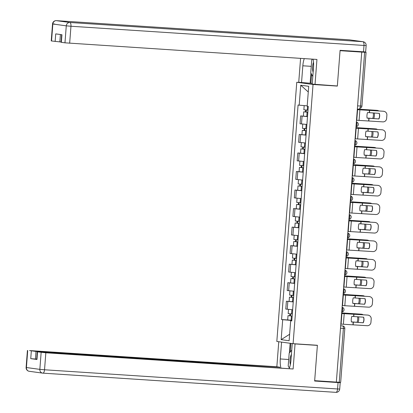 <?xml version="1.0" encoding="UTF-8"?>
<svg xmlns="http://www.w3.org/2000/svg" width="413" height="413" viewBox="0 0 413 413"><rect width="100%" height="100%" fill="white"/><g stroke="black" fill="none" stroke-linecap="round" stroke-linejoin="round"><path stroke-width="0.62" d="M300.411 82.507L296.766 82.264L276.824 341.453L293.101 343.683L313.044 84.495L337.338 86.085L340.059 50.685L361.736 52.105L336.347 382.092L314.67 380.672L317.39 345.273L293.101 343.683M340.493 328.247L344.819 328.49L340.679 382.304L339.249 382.247L343.389 328.438A2.385 0.955 -86.3 0 0 342.625 325.934L342.764 325.95A2.385 2.184 97.8 0 0 342.625 325.934L340.679 325.805M336.352 382.056L339.249 382.247M361.736 52.105L366.068 52.317L362.268 51.785M307.504 116.626L300.638 115.924L300.034 123.766L306.9 124.463M307.515 116.492L300.638 115.924M306.074 135.154L299.213 134.457L298.609 142.294L305.475 142.996M306.085 135.02L299.213 134.457M304.649 153.688L297.788 152.986L297.184 160.827L304.045 161.524M300.53 153.166L297.788 152.986M303.225 172.216L296.358 171.519L295.76 179.356L302.621 180.058M299.105 171.694L296.358 171.519M301.8 190.749L294.934 190.047L294.33 197.889L301.196 198.586M297.675 190.228L294.934 190.047M300.375 209.277L293.509 208.575L292.905 216.417L299.771 217.119M300.385 209.143L293.509 208.575M298.945 227.806L292.084 227.109L291.48 234.951L298.346 235.647M298.955 227.677L292.084 227.109M297.52 246.339L290.659 245.637L290.055 253.479L296.916 254.176M293.4 245.818L290.659 245.637M296.095 264.867L289.234 264.17L288.63 272.007L295.491 272.709M296.106 264.733L289.234 264.17M294.67 283.401L287.804 282.699L287.2 290.54L294.066 291.237M294.681 283.266L287.804 282.699M293.245 301.929L286.379 301.232L285.775 309.069L292.641 309.771M293.256 301.795L286.379 301.232M307.205 105.862L299.198 105.165L300.736 85.212L308.707 86.302L307.174 106.255L308.289 106.409L291.779 320.937L290.664 320.782L289.131 340.74L281.155 339.646L282.693 319.693L290.979 320.416L290.953 320.787M299.198 105.165L298.083 105.016L281.578 319.538L282.693 319.693M296.766 82.264L313.044 84.495M335.661 85.858L337.338 86.085M291.815 320.467L290.979 320.416M287.696 319.941L281.578 319.538M291.79 320.793L290.664 320.782M300.736 85.212L308.268 91.985M289.627 334.267L281.155 339.646M378.897 118.949A7.388 7.357 -69.6 0 0 379.33 113.368L367.524 112.543A7.388 4.543 95.6 0 0 366.966 115.32A7.388 4.543 95.6 0 0 367.09 118.128L378.897 118.949L367.08 118.061M357.307 109.677L383.476 111.247A3.578 3.562 -69.6 0 1 384.446 111.458L384.58 111.51A3.578 3.562 110.4 0 0 383.61 111.298M357.312 109.636L383.476 111.247M356.496 120.25L382.794 121.866A3.578 3.562 110.4 0 0 386.62 118.567L386.888 115.124A3.578 3.562 110.4 0 0 384.58 111.51M379.206 113.358A7.388 7.357 -69.6 0 1 378.762 118.898M357.353 109.073L376.444 110.317A3.578 2.648 -84 0 1 376.548 110.323A3.578 2.648 -84 0 1 376.651 110.338M357.353 109.115L376.444 110.317M367.08 118.046L370.533 118.283M378.664 110.885A3.578 2.648 96 0 0 377.58 110.436A3.578 2.648 96 0 0 377.477 110.426M373.791 118.459A7.388 5.477 96 0 0 374.245 112.986M372.758 118.35A7.388 5.477 96 0 0 373.218 112.909M307.995 110.194L303.86 109.801L304.18 105.599M307.845 112.176L305.248 111.944L306.105 111.975L306.25 110.064M307.84 112.217L303.7 111.825L305.486 111.887L305.63 110.013M306.1 112.042L305.486 111.887M377.472 137.477A7.388 7.357 -69.6 0 0 377.905 131.897L366.099 131.076A7.388 4.543 95.6 0 0 365.541 133.848A7.388 4.543 95.6 0 0 365.665 136.657L377.472 137.477L365.655 136.589M355.882 128.211L382.046 129.775A3.578 3.562 -69.6 0 1 383.021 129.987L383.156 130.038A3.578 3.562 110.4 0 0 382.185 129.827M355.887 128.164L382.046 129.775M355.072 138.778L381.369 140.399A3.578 3.562 110.4 0 0 385.195 137.101L385.463 133.657A3.578 3.562 110.4 0 0 383.156 130.038M377.781 131.886A7.388 7.357 -69.6 0 1 377.337 137.431M376.047 156.011A7.388 7.357 -69.6 0 0 376.475 150.425L364.669 149.604A7.388 4.543 95.6 0 0 364.116 152.382A7.388 4.543 95.6 0 0 364.24 155.185L376.047 156.011L364.23 155.123M354.457 146.739L380.621 148.308A3.578 3.562 -69.6 0 1 381.597 148.52L381.731 148.572A3.578 3.562 110.4 0 0 380.76 148.355M354.462 146.692L380.621 148.308M353.642 157.312L379.945 158.928A3.578 3.562 110.4 0 0 383.77 155.629L384.033 152.185A3.578 3.562 110.4 0 0 381.731 148.572M376.357 150.42A7.388 7.357 -69.6 0 1 375.913 155.959M312.269 83.416L298.733 82.275L300.576 58.367M301.536 82.657L302.832 65.791A13.407 5.379 -86.3 0 1 304.262 58.61M363.507 51.868L364.003 45.451L366.145 45.528L365.65 51.945L340.09 50.329L337.344 85.966L312.213 84.118L313.513 67.252A13.407 5.379 -86.3 0 0 313.08 59.188M315.016 84.505L316.941 59.441L64.965 42.828L61.062 42.276L61.645 34.692M60.401 34.522L59.833 41.894L51.238 40.928L52.544 23.944L52.843 24.006L51.537 40.99M61.361 42.332L61.945 34.733L55.729 33.881L55.141 41.481M59.833 41.894L61.088 41.976M310.142 83.225L310.917 73.106M311.593 74.309L310.901 83.328M293.375 343.699L295.052 343.931L293.122 368.995L45.838 352.79L44.532 369.774L337.571 388.979L338.061 382.562L314.644 381.029L317.385 345.392L295.052 343.931M292.249 343.564L290.953 360.415A13.407 5.379 -86.3 0 1 289.167 368.535M288.697 359.506L280.277 358.954A13.407 5.379 -86.3 0 0 280.933 367.993M280.277 358.954L281.573 342.103M278.77 341.721L276.844 366.765L279.642 367.147L36.014 351.448L35.43 359.047L30.738 358.639L36.958 359.491L36.659 359.429L37.242 351.83L45.838 352.79M279.586 367.906L279.642 367.147M37.242 351.83L201.699 362.542L293.122 368.995M315.708 345.165L317.385 345.392M276.844 366.765L29.56 350.565L36.014 351.448M336.306 382.087L340.204 382.644L339.708 389.056L337.571 388.979A3.578 1.435 93.7 0 1 335.914 392.35A3.578 1.435 93.7 0 1 335.872 392.345L42.916 373.151M338.061 382.562L340.204 382.644M36.685 359.129L35.43 359.047M289.389 352.919L290.132 343.275M290.891 343.379L290.231 351.928M313.508 62.218A7.749 3.108 -86.3 0 0 313.126 72.29M312.801 76.462L310.757 72.822L311.743 59.993L312.465 59.147M291.423 354.313A7.749 3.108 -86.3 0 0 290.344 364.643M289.363 368.045L288.202 365.98L289.188 353.156L291.743 350.147M355.929 127.607L375.019 128.846A3.578 2.648 -84 0 1 375.123 128.856A3.578 2.648 -84 0 1 375.221 128.866M355.923 127.648L375.019 128.846M365.655 136.579L369.108 136.817M377.234 129.419A3.578 2.648 96 0 0 376.155 128.964A3.578 2.648 96 0 0 376.052 128.954M372.366 136.987A7.388 5.477 96 0 0 372.82 131.52M371.333 136.879A7.388 5.477 96 0 0 371.793 131.442M306.57 128.727L302.43 128.335L302.755 124.106M306.42 130.704L303.818 130.472L304.675 130.503L304.825 128.593M306.415 130.745L302.275 130.353L304.061 130.42L304.205 128.541M304.67 130.57L304.061 130.42M354.504 146.135L373.595 147.379A3.578 2.648 -84 0 1 373.693 147.384A3.578 2.648 -84 0 1 373.796 147.4M354.499 146.176L373.595 147.379M364.225 155.107L367.684 155.345M375.809 147.947A3.578 2.648 96 0 0 374.73 147.493A3.578 2.648 96 0 0 374.627 147.487M370.941 155.52A7.388 5.477 96 0 0 371.395 150.048M369.909 155.412A7.388 5.477 96 0 0 370.368 149.971M305.145 147.255L301.005 146.863L301.33 142.64M304.995 149.238L302.393 149L303.25 149.036L303.4 147.126M304.99 149.274L300.85 148.881L302.636 148.948L302.781 147.069M304.66 153.553L300.519 153.161L300.85 148.881M303.245 149.103L302.636 148.948M374.622 174.539A7.388 7.357 -69.6 0 0 375.05 168.958L363.244 168.132A7.388 4.543 95.6 0 0 362.691 170.91A7.388 4.543 95.6 0 0 362.815 173.718L374.622 174.539L366.259 173.878M353.032 165.267L379.196 166.837A3.578 3.562 -69.6 0 1 380.166 167.048L380.306 167.1A3.578 3.562 110.4 0 0 379.33 166.888M353.032 165.226L379.196 166.837M352.217 175.84L378.52 177.461A3.578 3.562 110.4 0 0 382.345 174.162L382.608 170.714A3.578 3.562 110.4 0 0 380.306 167.1M374.927 168.948A7.388 7.357 -69.6 0 1 374.488 174.487M373.197 193.072A7.388 7.357 -69.6 0 0 373.626 187.487L361.819 186.666A7.388 4.543 95.6 0 0 361.267 189.443A7.388 4.543 95.6 0 0 361.39 192.246L373.197 193.072L364.834 192.406M351.608 183.8L377.771 185.37A3.578 3.562 -69.6 0 1 378.742 185.582L378.881 185.633A3.578 3.562 110.4 0 0 377.905 185.416M351.608 183.754L377.771 185.37M350.792 194.373L377.095 195.989A3.578 3.562 110.4 0 0 380.92 192.69L381.184 189.247A3.578 3.562 110.4 0 0 378.881 185.633M373.502 187.481A7.388 7.357 -69.6 0 1 373.058 193.021M371.772 211.601A7.388 7.357 -69.6 0 0 372.201 206.02L360.394 205.194A7.388 4.543 95.6 0 0 359.837 207.971A7.388 4.543 95.6 0 0 359.966 210.78L371.772 211.601L363.404 210.935M350.178 202.329L376.346 203.898A3.578 3.562 -69.6 0 1 377.317 204.11L377.451 204.161A3.578 3.562 110.4 0 0 376.48 203.95M350.183 202.287L376.346 203.898M349.367 212.901L375.665 214.523A3.578 3.562 110.4 0 0 379.49 211.224L379.759 207.775A3.578 3.562 110.4 0 0 377.451 204.161M372.077 206.01A7.388 7.357 -69.6 0 1 371.633 211.549M353.079 164.668L372.165 165.907A3.578 2.648 -84 0 1 372.268 165.918A3.578 2.648 -84 0 1 372.371 165.928M353.074 164.71L372.165 165.907M374.385 166.48A3.578 2.648 96 0 0 373.306 166.026A3.578 2.648 96 0 0 373.202 166.016M369.516 174.049A7.388 5.477 96 0 0 369.971 168.576M368.479 173.94A7.388 5.477 96 0 0 368.943 168.504M303.72 165.789L299.58 165.396L299.905 161.168M303.565 167.766L300.969 167.533L301.826 167.564L301.97 165.654M303.565 167.807L299.425 167.415L301.206 167.482L301.351 165.603M303.235 172.082L299.095 171.689L299.425 167.415M301.82 167.632L301.206 167.482M351.654 183.196L370.74 184.435A3.578 2.648 -84 0 1 370.843 184.446A3.578 2.648 -84 0 1 370.946 184.461M351.649 183.238L370.74 184.435M372.96 185.009A3.578 2.648 96 0 0 371.876 184.554A3.578 2.648 96 0 0 371.777 184.549M368.086 192.582A7.388 5.477 96 0 0 368.541 187.11M367.054 192.473A7.388 5.477 96 0 0 367.513 187.032M302.295 184.317L298.155 183.924L298.48 179.701M302.14 186.294L299.544 186.062L300.401 186.093L300.545 184.188M302.14 186.335L298 185.943L299.781 186.01L299.926 184.131M301.81 190.615L297.67 190.223L298 185.943M300.396 186.165L299.781 186.01M350.224 201.73L369.315 202.969A3.578 2.648 -84 0 1 369.418 202.974A3.578 2.648 -84 0 1 369.521 202.989M350.224 201.766L369.315 202.969M371.535 203.537A3.578 2.648 96 0 0 370.451 203.088A3.578 2.648 96 0 0 370.347 203.077M366.661 211.11A7.388 5.477 96 0 0 367.116 205.638M365.629 211.002A7.388 5.477 96 0 0 366.088 205.56M300.865 202.85L296.73 202.458L297.055 198.23M300.716 204.827L298.119 204.595L298.976 204.626L299.12 202.716M300.71 204.869L296.57 204.476L298.356 204.543L298.501 202.664M298.971 204.693L298.356 204.543M370.342 230.134A7.388 7.357 -69.6 0 0 370.776 224.548L358.969 223.727A7.388 4.543 95.6 0 0 358.412 226.505A7.388 4.543 95.6 0 0 358.536 229.308L370.342 230.134L361.979 229.468M348.753 220.862L374.921 222.426A3.578 3.562 -69.6 0 1 375.892 222.643L376.026 222.69A3.578 3.562 110.4 0 0 375.056 222.478M348.758 220.816L374.921 222.426M347.942 231.435L374.24 233.051A3.578 3.562 110.4 0 0 378.065 229.752L378.334 226.309A3.578 3.562 110.4 0 0 376.026 222.69M370.652 224.538A7.388 7.357 -69.6 0 1 370.208 230.082M348.799 220.258L367.89 221.497A3.578 2.648 -84 0 1 367.993 221.507A3.578 2.648 -84 0 1 368.091 221.523M348.799 220.299L367.89 221.497M370.105 222.07A3.578 2.648 96 0 0 369.026 221.616A3.578 2.648 96 0 0 368.923 221.611M365.237 229.643A7.388 5.477 96 0 0 365.691 224.171M364.204 229.53A7.388 5.477 96 0 0 364.664 224.094M299.44 221.378L295.3 220.986L295.625 216.763M299.291 223.356L296.689 223.123L297.546 223.154L297.696 221.244M299.286 223.397L295.145 223.005L296.932 223.072L297.076 221.192M297.541 223.221L296.932 223.072M368.917 248.662A7.388 7.357 -69.6 0 0 369.346 243.081L357.539 242.255A7.388 4.543 95.6 0 0 356.987 245.033A7.388 4.543 95.6 0 0 357.111 247.841L368.917 248.662L357.1 247.774M347.328 239.39L373.491 240.96A3.578 3.562 -69.6 0 1 374.467 241.171L374.601 241.223A3.578 3.562 110.4 0 0 373.631 241.011M347.333 239.349L373.491 240.96M346.512 249.963L372.815 251.579A3.578 3.562 110.4 0 0 376.641 248.28L376.904 244.837A3.578 3.562 110.4 0 0 374.601 241.223M369.227 243.071A7.388 7.357 -69.6 0 1 368.783 248.611M347.374 238.791L366.465 240.03A3.578 2.648 -84 0 1 366.563 240.036A3.578 2.648 -84 0 1 366.667 240.051M347.369 238.828L366.465 240.03M357.1 247.759L360.554 247.996M368.68 240.598A3.578 2.648 96 0 0 367.601 240.149A3.578 2.648 96 0 0 367.498 240.139M363.812 248.172A7.388 5.477 96 0 0 364.266 242.699M362.779 248.063A7.388 5.477 96 0 0 363.239 242.622M298.016 239.907L293.875 239.514L294.201 235.291M297.866 241.889L295.264 241.657L296.121 241.688L296.271 239.777M297.861 241.93L293.72 241.538L295.507 241.6L295.651 239.726M297.53 246.205L293.39 245.812L293.72 241.538M296.116 241.755L295.507 241.6M367.493 267.19A7.388 7.357 -69.6 0 0 367.921 261.61L356.114 260.789A7.388 4.543 95.6 0 0 355.562 263.561A7.388 4.543 95.6 0 0 355.686 266.37L367.493 267.19L355.676 266.302M345.903 257.924L372.067 259.488A3.578 3.562 -69.6 0 1 373.037 259.7L373.176 259.751A3.578 3.562 110.4 0 0 372.201 259.54M345.903 257.877L372.067 259.488M345.087 268.491L371.39 270.112A3.578 3.562 110.4 0 0 375.216 266.813L375.479 263.37A3.578 3.562 110.4 0 0 373.176 259.751M367.797 261.599A7.388 7.357 -69.6 0 1 367.358 267.144M345.949 257.32L365.04 258.559A3.578 2.648 -84 0 1 365.138 258.569A3.578 2.648 -84 0 1 365.242 258.579M345.944 257.361L365.04 258.559M355.67 266.292L359.129 266.53M367.255 259.132A3.578 2.648 96 0 0 366.176 258.677A3.578 2.648 96 0 0 366.073 258.667M362.387 266.7A7.388 5.477 96 0 0 362.841 261.233M361.349 266.591A7.388 5.477 96 0 0 361.814 261.155M296.591 258.44L292.45 258.048L292.776 253.819M296.436 260.417L293.839 260.185L294.696 260.216L294.841 258.306M296.436 260.458L292.296 260.066L294.077 260.133L294.221 258.254M294.691 260.283L294.077 260.133M366.068 285.724A7.388 7.357 -69.6 0 0 366.496 280.138L354.69 279.317A7.388 4.543 95.6 0 0 354.137 282.094A7.388 4.543 95.6 0 0 354.261 284.898L366.068 285.724L354.251 284.836M344.478 276.452L370.642 278.021A3.578 3.562 -69.6 0 1 371.612 278.233L371.752 278.285A3.578 3.562 110.4 0 0 370.776 278.073M344.478 276.405L370.642 278.021M343.662 287.025L369.965 288.641A3.578 3.562 110.4 0 0 373.791 285.342L374.054 281.898A3.578 3.562 110.4 0 0 371.752 278.285M366.372 280.133A7.388 7.357 -69.6 0 1 365.928 285.672M344.525 275.848L363.61 277.092A3.578 2.648 -84 0 1 363.714 277.097A3.578 2.648 -84 0 1 363.817 277.113M344.519 275.889L363.61 277.092M354.246 284.82L357.704 285.058M365.83 277.66A3.578 2.648 96 0 0 364.746 277.206A3.578 2.648 96 0 0 364.648 277.2M360.962 285.233A7.388 5.477 96 0 0 361.411 279.761M359.924 285.125A7.388 5.477 96 0 0 360.384 279.684M295.166 276.968L291.026 276.576L291.351 272.353M295.011 278.951L292.414 278.718L293.271 278.749L293.416 276.839M295.011 278.987L290.871 278.594L292.652 278.661L292.796 276.787M293.266 278.816L292.652 278.661M364.643 304.252A7.388 7.357 -69.6 0 0 365.071 298.671L353.265 297.845A7.388 4.543 95.6 0 0 352.707 300.623A7.388 4.543 95.6 0 0 352.836 303.431L364.643 304.252L352.821 303.364M343.048 294.98L369.217 296.549A3.578 3.562 -69.6 0 1 370.187 296.761L370.322 296.813A3.578 3.562 110.4 0 0 369.351 296.601M343.053 294.939L369.217 296.549M342.238 305.553L368.541 307.174A3.578 3.562 110.4 0 0 372.361 303.875L372.629 300.432A3.578 3.562 110.4 0 0 370.322 296.813M364.947 298.661A7.388 7.357 -69.6 0 1 364.503 304.205M343.095 294.381L362.186 295.62A3.578 2.648 -84 0 1 362.289 295.631A3.578 2.648 -84 0 1 362.392 295.641M343.095 294.423L362.186 295.62M352.821 303.349L356.274 303.591M364.405 296.193A3.578 2.648 96 0 0 363.321 295.739A3.578 2.648 96 0 0 363.218 295.729M359.532 303.761A7.388 5.477 96 0 0 359.986 298.289M358.499 303.653A7.388 5.477 96 0 0 358.959 298.217M293.736 295.501L289.601 295.109L289.926 290.881M293.586 297.479L290.989 297.246L291.846 297.277L291.991 295.367M293.581 297.52L289.446 297.128L291.227 297.195L291.371 295.316M291.841 297.345L291.227 297.195M363.213 322.785A7.388 7.357 -69.6 0 0 363.647 317.199L351.84 316.379A7.388 4.543 95.6 0 0 351.282 319.156A7.388 4.543 95.6 0 0 351.406 321.959L363.213 322.785L351.396 321.897M341.623 313.513L367.792 315.083A3.578 3.562 -69.6 0 1 368.763 315.295L368.897 315.346A3.578 3.562 110.4 0 0 367.926 315.129M341.628 313.467L367.792 315.083M340.813 324.086L367.111 325.702A3.578 3.562 110.4 0 0 370.936 322.403L371.204 318.96A3.578 3.562 110.4 0 0 368.897 315.346M363.523 317.194A7.388 7.357 -69.6 0 1 363.079 322.734M341.67 312.909L360.761 314.154A3.578 2.648 -84 0 1 360.864 314.159A3.578 2.648 -84 0 1 360.962 314.174M341.67 312.951L360.761 314.154M351.396 321.882L354.85 322.119M362.975 314.721A3.578 2.648 96 0 0 361.896 314.267A3.578 2.648 96 0 0 361.793 314.262M358.107 322.295A7.388 5.477 96 0 0 358.561 316.823M357.075 322.186A7.388 5.477 96 0 0 357.534 316.745M292.311 314.03L288.171 313.637L288.496 309.414M292.161 316.012L289.565 315.775L290.416 315.811L290.566 313.901M292.156 316.048L288.016 315.656L289.802 315.723L289.947 313.844M291.826 320.328L287.691 319.936L288.016 315.656M290.411 315.878L289.802 315.723M341.742 311.97A2.385 0.955 -86.3 0 0 342.635 309.765A2.385 0.955 -86.3 0 0 342.098 307.365M343.167 293.442A2.385 0.955 -86.3 0 0 344.065 291.237A2.385 0.955 -86.3 0 0 343.523 288.832M344.597 274.908A2.385 0.955 -86.3 0 0 345.49 272.704A2.385 0.955 -86.3 0 0 344.948 270.303M346.022 256.38A2.385 0.955 -86.3 0 0 346.915 254.176A2.385 0.955 -86.3 0 0 346.373 251.775M347.447 237.852A2.385 0.955 -86.3 0 0 348.34 235.642A2.385 0.955 -86.3 0 0 347.803 233.242M348.871 219.318A2.385 0.955 -86.3 0 0 349.765 217.114A2.385 0.955 -86.3 0 0 349.228 214.714M350.296 200.79A2.385 0.955 -86.3 0 0 351.195 198.581A2.385 0.955 -86.3 0 0 350.652 196.18M351.726 182.257A2.385 0.955 -86.3 0 0 352.619 180.053A2.385 0.955 -86.3 0 0 352.077 177.652M353.151 163.729A2.385 0.955 -86.3 0 0 354.044 161.524A2.385 0.955 -86.3 0 0 353.502 159.119M354.576 145.195A2.385 0.955 -86.3 0 0 355.469 142.991A2.385 0.955 -86.3 0 0 354.932 140.59M356.001 126.667A2.385 0.955 -86.3 0 0 356.894 124.463A2.385 0.955 -86.3 0 0 356.357 122.057M366.068 52.317L361.927 106.126A2.385 2.385 0 0 1 359.398 108.32L359.367 108.32A2.385 0.955 -86.3 0 0 359.398 108.32A2.385 0.955 -86.3 0 0 360.503 106.074L364.643 52.265M288.651 290.737L289.255 282.9M290.076 272.208L290.68 264.366M291.501 253.675L292.105 245.838M292.925 235.147L293.529 227.305M294.355 216.613L294.954 208.777M295.78 198.085L296.384 190.243M297.205 179.557L297.809 171.715M298.63 161.024L299.234 153.187M300.055 142.495L300.659 134.653M301.485 123.962L302.084 116.125M287.226 309.27L287.83 301.428M357.601 105.883L361.927 106.126M369.31 112.62L369.49 110.245M368.68 120.818L368.881 118.206M359.073 120.4L359.888 109.827M369.475 112.63L369.656 110.256M368.845 120.828L369.046 118.216M356.77 120.266L357.586 109.698M307.257 110.142L307.551 106.306M306.771 116.435L307.102 112.16M367.885 131.153L368.066 128.773M367.25 139.346L367.451 136.734M357.648 138.928L358.463 128.355M368.05 131.164L368.231 128.784M367.42 139.357L367.622 136.744M355.345 138.799L356.156 128.226M366.455 149.682L366.641 147.307M365.825 157.88L366.026 155.262M356.223 157.461L357.033 146.889M366.625 149.692L366.806 147.317M365.99 157.89L366.192 155.278M353.92 157.327L354.731 146.754M366.145 45.528A3.578 3.578 0 0 0 363.063 41.713A3.578 3.273 -82.2 0 0 362.851 41.692A3.578 1.435 93.7 0 1 364.003 45.451L70.964 26.251A3.578 1.435 93.7 0 0 69.818 22.493L362.851 41.692L349.424 39.855L56.385 20.655L69.818 22.493A3.578 3.273 97.8 0 0 66.276 25.838L52.843 24.006A3.578 3.273 -82.2 0 1 56.385 20.655A3.578 1.435 93.7 0 0 56.344 20.65A3.578 3.578 0 0 0 52.544 23.944L54.686 24.021M64.965 42.828L66.276 25.838L70.964 26.251L69.658 43.236M311.257 66.343L302.832 65.791M349.341 39.849A3.578 1.435 93.7 0 1 349.383 39.849A3.578 1.435 93.7 0 1 349.424 39.855A3.578 3.273 97.8 0 1 349.63 39.875A3.578 3.578 0 0 0 349.383 39.849L56.344 20.65M37.542 351.886L36.958 359.491M30.738 358.639L31.326 351.035M27.717 350.544L26.411 367.529L39.839 369.367L41.15 352.382M26.411 367.529L26.112 367.472A3.578 3.578 0 0 0 29.194 371.287A3.578 3.273 -82.2 0 1 26.411 367.529M39.839 369.367A3.578 3.273 97.8 0 0 42.627 373.125A3.578 3.273 97.8 0 0 42.833 373.145A3.578 1.435 93.7 0 0 42.875 373.151A3.578 1.435 93.7 0 0 44.532 369.774L39.839 369.367M29.406 371.308A3.578 3.273 -82.2 0 1 29.194 371.287L42.627 373.125A3.578 3.578 0 0 0 42.875 373.151L335.914 392.35A3.578 3.578 0 0 0 339.708 389.056M305.832 128.67L306.157 124.406M305.346 134.968L305.677 130.694M304.402 147.204L304.732 142.939M303.922 153.497L304.247 149.222M365.03 168.21L365.216 165.835M364.4 176.408L364.602 173.796M354.798 175.99L355.608 165.417M365.195 168.225L365.381 165.845M364.565 176.418L364.767 173.806M352.49 175.861L353.306 165.288M363.605 186.743L363.786 184.368M362.975 194.941L363.177 192.324M353.368 194.518L354.184 183.95M363.77 186.753L363.956 184.379M363.141 194.951L363.342 192.334M351.065 194.389L351.881 183.816M362.18 205.271L362.361 202.897M361.551 213.469L361.752 210.857M351.943 213.051L352.759 202.478M362.346 205.282L362.526 202.907M361.716 213.48L361.917 210.867M349.641 212.922L350.456 202.349M302.977 165.732L303.307 161.468M302.492 172.03L302.822 167.75M301.552 184.265L301.882 180.001M301.067 190.558L301.397 186.284M300.127 202.793L300.452 198.529M299.642 209.092L299.972 204.812M360.755 223.805L360.936 221.43M360.121 231.998L360.322 229.385M350.518 231.579L351.334 221.007M360.921 223.815L361.101 221.44M360.291 232.008L360.492 229.396M348.216 231.45L349.026 220.878M298.702 221.327L299.027 217.062M298.217 227.62L298.547 223.345M359.325 242.333L359.511 239.958M358.696 250.531L358.897 247.919M349.093 250.113L349.904 239.54M359.496 242.343L359.677 239.968M358.861 250.541L359.062 247.929M346.791 249.979L347.601 239.411M297.277 239.855L297.603 235.591M296.792 246.148L297.117 241.873M357.901 260.866L358.086 258.486M357.271 269.059L357.472 266.447M347.669 268.641L348.479 258.068M358.066 260.877L358.252 258.497M357.436 269.07L357.637 266.457M345.366 268.512L346.177 257.939M295.847 258.383L296.178 254.119M295.362 264.681L295.693 260.407M356.476 279.394L356.656 277.02M355.846 287.593L356.047 284.98M346.239 287.174L347.054 276.602M356.641 279.405L356.827 277.03M356.011 287.603L356.212 284.991M343.936 287.04L344.752 276.467M294.423 276.916L294.753 272.652M293.937 283.21L294.268 278.935M355.051 297.928L355.232 295.548M354.421 306.121L354.622 303.509M344.814 305.703L345.629 295.13M355.216 297.938L355.397 295.558M354.586 306.131L354.788 303.519M342.511 305.574L343.327 295.001M292.998 295.445L293.323 291.18M292.512 301.743L292.843 297.463M353.626 316.456L353.807 314.081M352.996 324.654L353.192 322.037M343.389 324.231L344.205 313.663M353.791 316.466L353.972 314.092M353.161 324.664L353.363 322.047M341.086 324.102L341.902 313.529M291.573 313.978L291.898 309.714M291.088 320.271L291.418 315.997M355.996 126.714A2.385 2.385 0 0 0 356.362 121.985M354.571 145.247A2.385 2.385 0 0 0 354.937 140.513M353.146 163.775A2.385 2.385 0 0 0 353.507 159.046M351.721 182.303A2.385 2.385 0 0 0 352.082 177.575M350.296 200.837A2.385 2.385 0 0 0 350.658 196.108M348.866 219.365A2.385 2.385 0 0 0 349.233 214.636M347.441 237.898A2.385 2.385 0 0 0 347.808 233.169M346.017 256.427A2.385 2.385 0 0 0 346.383 251.698M344.592 274.96A2.385 2.385 0 0 0 344.953 270.226M343.167 293.488A2.385 2.385 0 0 0 343.528 288.759M341.737 312.016A2.385 2.385 0 0 0 342.103 307.287M344.819 328.49A2.385 2.385 0 0 0 342.764 325.95M303.374 116.099L303.7 111.825M376.548 110.323L377.58 110.436M363.063 41.713L349.63 39.875M27.418 350.482L26.112 367.472M200.45 362.459L200.47 362.16M301.944 134.628L302.275 130.353M375.123 128.856L376.155 128.964M373.693 147.384L374.73 147.493M372.268 165.918L373.306 166.026M370.843 184.446L371.876 184.554M296.245 208.751L296.57 204.476M369.418 202.974L370.451 203.088M294.82 227.284L295.145 223.005M367.993 221.507L369.026 221.616M366.563 240.036L367.601 240.149M291.965 264.341L292.296 260.066M365.138 258.569L366.176 258.677M290.54 282.874L290.871 278.594M363.714 277.097L364.746 277.206M289.115 301.402L289.446 297.128M362.289 295.631L363.321 295.739M360.864 314.159L361.896 314.267"/></g></svg>
